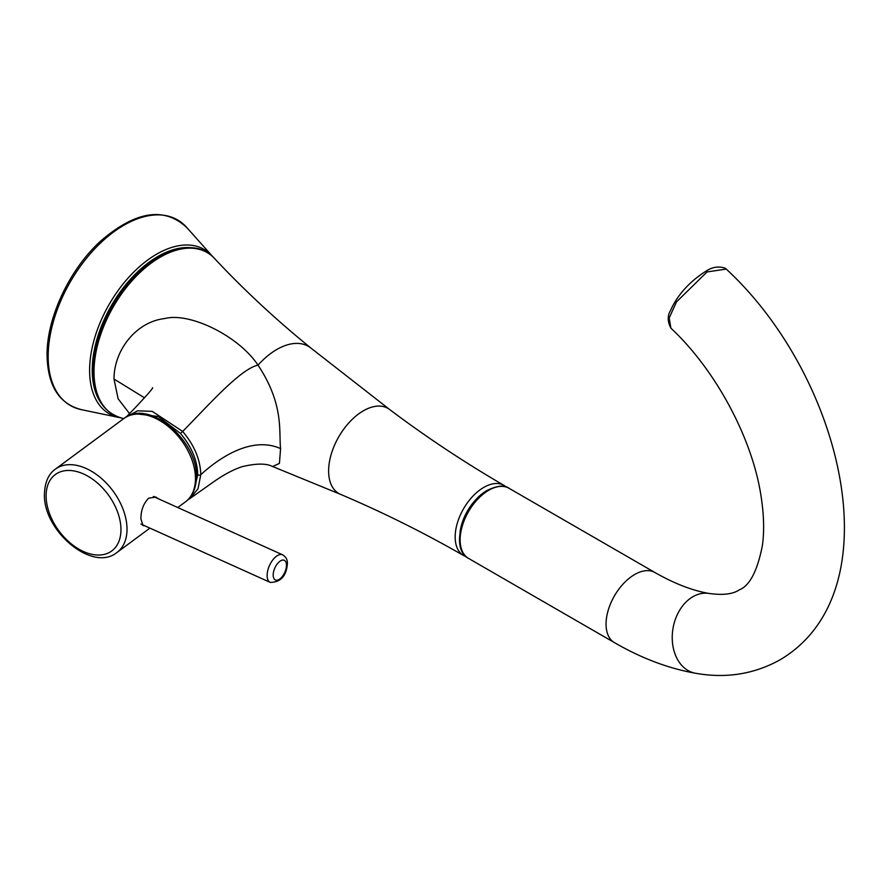 <?xml version="1.0" encoding="UTF-8"?>
<svg xmlns="http://www.w3.org/2000/svg" width="889" height="889" viewBox="0 0 889 889"><rect width="100%" height="100%" fill="white"/><g stroke="black" fill="none" stroke-linecap="round" stroke-linejoin="round"><path stroke-width="1.33" d="M101.424 403.562A92.823 53.596 -60 0 1 92.234 370.18A92.823 53.596 -60 0 1 125.393 285.169A92.823 53.596 -60 0 1 191.379 247.764M192.124 248.209A92.823 53.596 120 0 0 116.992 298.182A92.823 53.596 120 0 0 107.902 313.939A92.823 53.596 120 0 0 93.001 370.624M129.527 413.574L118.115 398.805L114.003 379.036C114.003 349.655 136.684 321.629 164.721 318.562C189.39 311.983 238.363 335.609 258.021 365.146C284.28 404.673 278.724 431.898 280.568 448.601L279.435 463.413L272.59 466.503L340.598 494.373C382.692 512.253 423.686 532.644 463.58 555.525A40.483 23.37 120 0 1 455.168 536.978A40.483 23.37 120 0 1 472.848 496.218A40.483 23.37 120 0 1 504.063 485.416L506.408 487.083M126.327 416.941L137.584 410.818L152.252 411.351L182.667 431.443C194.335 445.256 200.369 459.68 200.792 474.693L197.991 488.817L190.046 498.473L187.923 499.762M136.161 413.796L158.253 416.485L180.445 433.421C191.602 446.689 197.369 460.513 197.747 474.915L193.891 490.761M709.278 593.485C722.935 595.374 732.958 594.163 739.359 589.829C749.683 585.762 757.35 571.049 762.362 545.679C764.473 530.777 763.918 513.542 760.695 493.973C751.594 436.999 715.1 369.324 670.884 328.152L669.184 317.995L676.473 301.916L707.044 271.945L726.246 269.078C843.55 377.481 894.712 592.341 779.831 659.938C754.028 674.218 725.902 678.651 695.454 673.251A40.483 29.782 99.8 0 1 672.251 639.313A40.483 29.782 99.8 0 1 692.909 596.708A40.483 29.782 99.8 0 1 709.278 593.485C692.775 590.729 674.662 583.74 654.915 572.516A40.483 23.37 120 0 0 634.679 574.516A40.483 23.37 120 0 0 608.232 610.187A40.483 23.37 120 0 0 614.443 642.625C641.28 658.193 668.284 668.395 695.454 673.251M144.685 525.755L143.062 525.621L140.906 518.943C140.873 510.475 143.451 503.563 148.641 498.184L155.931 497.084L158.064 498.64M155.219 497.351A15.646 7.868 114.3 0 0 154.553 496.64M142.796 524.899A15.646 7.868 -65.7 0 1 142.184 524.91M82.11 409.807L118.304 417.33A94.901 54.796 -60 0 1 89.611 370.357A94.901 54.796 -60 0 1 136.584 269.323A94.901 54.796 -60 0 1 211.738 255.499L187.123 227.917A107.169 61.874 120 0 0 102.102 241.53A107.169 61.874 120 0 0 48.173 356.445A107.169 61.874 120 0 0 82.11 409.807C59.419 404.295 47.739 386.148 47.061 355.356C46.584 318.018 69.509 269.267 100.713 241.019C135.784 210.849 164.587 206.481 187.123 227.917M180.445 433.421L182.667 431.443C208.693 405.04 240.519 368.802 258.021 365.146A63.086 36.427 -60 0 1 311.117 348.221C276.423 320.129 244.208 290.192 214.46 258.41A93.678 54.085 120 0 0 140.295 272.245A93.678 54.085 120 0 0 94.012 371.902A93.678 54.085 120 0 0 122.193 418.23C103.213 412.763 93.478 396.972 92.967 370.835C93.134 352.589 98.112 333.631 107.902 313.939M340.598 494.373A49.139 28.37 120 0 1 328.619 470.981A49.139 28.37 -60 0 1 351.211 420.364A49.139 28.37 -60 0 1 389.604 409.485L311.117 348.221M280.568 448.601C250.954 435.321 217.561 459.28 200.792 474.693A2.156 1.245 180 0 1 197.747 474.915M482.049 494.04A37.238 21.503 120 0 0 460.046 532.155M488.739 490.261A40.483 23.37 -60 0 1 508.986 488.261C504.819 484.861 497.718 485.494 487.661 490.161C463.402 502.896 449.289 548.846 468.503 558.37A40.483 23.37 -60 0 1 462.302 525.932A40.483 23.37 -60 0 1 488.739 490.261M670.884 328.152C667.483 321.562 667.361 315.695 670.528 310.55C675.184 299.649 685.575 284.169 705.499 271.489A2.156 1.245 60 0 1 707.044 271.945M114.003 379.036L144.563 397.85M195.469 478.626A51.806 33.338 53.5 0 1 185.434 501.874C192.413 496.807 196.058 488.539 196.38 477.093C198.025 440.555 148.596 398.228 123.849 418.541A51.806 33.338 53.5 0 1 168.954 427.042A51.806 33.338 53.5 0 1 195.469 478.626M149.919 528.122L116.981 552.458A51.806 33.338 -126.5 0 0 127.016 529.211A51.806 33.338 -126.5 0 0 100.501 477.626A51.806 33.338 -126.5 0 0 55.396 469.125L123.849 418.541M46.106 495.873A47.495 30.559 -126.5 0 0 83.533 551.536A47.495 30.559 -126.5 0 0 120.96 529.633A47.495 30.559 -126.5 0 0 83.533 473.97A47.495 30.559 -126.5 0 0 46.106 495.873M153.353 496.518L282.646 554.825A15.113 7.601 114.3 0 0 272.634 560.137A15.113 7.601 114.3 0 0 267.122 575.483A15.113 7.601 114.3 0 0 270.212 582.384L140.929 524.066M286.48 565.226A10.79 5.423 114.3 0 0 279.835 561.326A10.79 5.423 114.3 0 0 273.19 575.05A10.79 5.423 114.3 0 0 279.835 578.95A10.79 5.423 114.3 0 0 286.48 565.226M118.304 417.33L120.282 417.73M211.738 255.499L213.071 257.01M123.771 418.597L122.193 418.23M214.46 258.41C192.746 233.529 144.874 254.032 116.992 298.182M272.29 466.392C266.144 463.291 256.21 463.358 242.475 466.592C234.452 469.07 225.273 473.848 214.938 480.916L190.046 498.473M466.192 556.725L463.58 555.525M389.604 409.485C426.142 436.999 464.291 462.313 504.063 485.416M468.503 558.37L614.443 642.625M508.986 488.261L654.915 572.516M705.499 271.489C711.733 267.156 718.19 266 724.868 268.045L726.246 269.078M152.586 387.715C153.23 388.06 147.341 394.827 134.939 408.007L126.094 417.185M185.434 501.874L177.778 507.53M116.981 552.458C92.234 572.772 42.805 530.444 44.45 493.906C44.872 482.249 48.517 473.993 55.396 469.125M282.646 554.825C286.025 556.914 287.603 559.87 287.391 563.693C286.402 576.094 280.668 582.328 270.212 582.384"/></g></svg>
